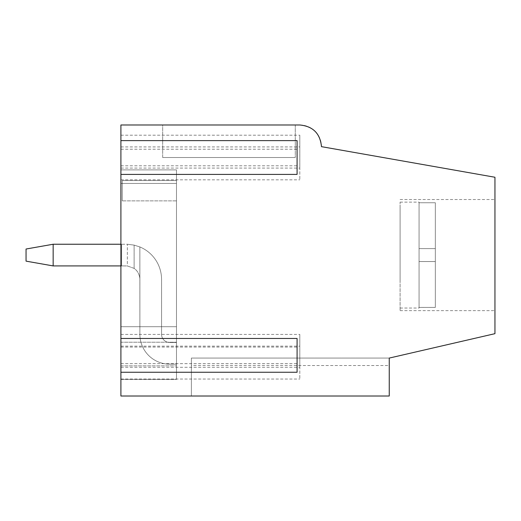 <?xml version="1.0" encoding="UTF-8"?>
<svg xmlns="http://www.w3.org/2000/svg" width="521" height="521" viewBox="0 0 521 521"><rect width="100%" height="100%" fill="white"/><g stroke="black" fill="none" stroke-linecap="round" stroke-linejoin="round"><path stroke-width="0.39" stroke-dasharray="2.6 1.95" d="M400.089 280.467L400.089 202.115L400.089 280.467M435.322 280.467L435.322 202.747L435.322 307.41L435.322 202.747L435.322 307.41L435.322 261.549L419.06 261.549L419.06 307.416L435.322 307.416L435.322 202.747L435.322 248.608L419.06 248.608L419.06 308.041L419.06 307.416L435.322 307.41L435.322 261.549L419.06 261.549L419.06 248.608L435.322 248.608L419.06 248.608L419.06 261.549L435.322 261.549L419.06 261.549L419.06 307.416L435.322 307.416L419.06 307.41L419.06 308.041L419.06 307.416L435.322 307.416L435.322 248.608L419.06 248.608L435.322 248.608L435.322 261.549L419.06 261.549L419.06 308.041L419.06 307.416L435.322 307.41L435.322 261.549L419.06 261.549L419.06 248.608L419.06 261.549L435.322 261.549L419.06 261.549L419.06 307.416L419.06 248.608L435.322 248.608L435.322 202.747L435.322 280.467M419.06 202.747L435.322 202.747L435.322 248.608L419.06 248.608L419.06 202.115L419.06 202.747L435.322 202.747L419.06 202.747L419.06 248.608L419.06 202.115L419.06 202.747L435.322 202.747L419.06 202.747L419.06 248.608L435.322 248.608L419.06 248.608L419.06 202.115L419.06 202.747L435.322 202.747L435.322 261.549L435.322 248.608L419.06 248.608L419.06 202.747M435.322 261.549L419.06 261.549L435.322 261.549M435.322 248.608L419.06 248.608L435.322 248.608M120.911 265.918L121.614 265.918L121.614 244.238L127.358 244.251L134.118 245.111L139.869 246.941A35.233 35.233 0 0 1 161.569 279.471L161.569 334.358A8.134 8.134 0 0 0 169.703 342.492L176.476 342.492L176.476 364.172L176.476 342.492L169.703 342.492A8.134 8.134 0 0 1 161.569 334.358L161.569 279.471A35.233 35.233 0 0 0 139.869 246.941L134.118 245.111L139.869 246.941L134.118 245.111L127.358 244.251L134.118 245.111L139.869 246.941L134.118 245.111L127.358 244.251L53.155 244.238L53.155 265.918L126.336 265.918L121.614 265.918L127.358 265.957L134.118 268.38C137.414 270.64 139.335 274.092 139.869 278.735L139.888 334.358A29.814 29.814 0 0 0 169.703 364.172L176.476 364.172L169.703 364.172L176.476 364.172L176.476 342.492L169.703 342.492A8.134 8.134 0 0 1 161.569 334.358L161.569 279.471A35.233 35.233 0 0 0 139.869 246.941L139.888 334.358A29.814 29.814 0 0 0 169.703 364.172L176.476 364.172L176.476 342.492L169.703 342.492A8.134 8.134 0 0 1 161.569 334.358L161.569 279.471A35.233 35.233 0 0 0 139.869 246.941L139.869 278.735C139.394 274.189 137.472 270.738 134.118 268.38L127.358 265.957L121.614 265.918L127.358 265.957L134.118 268.38C137.414 270.64 139.335 274.092 139.869 278.735L139.888 334.358A29.814 29.814 0 0 0 169.703 364.172L176.476 364.172L176.476 342.492L169.703 342.492A8.134 8.134 0 0 1 161.569 334.358L161.569 279.471A35.233 35.233 0 0 0 139.869 246.941L139.888 334.358A29.814 29.814 0 0 0 169.703 364.172L176.476 364.172L176.476 342.492L169.703 342.492A8.134 8.134 0 0 1 161.569 334.358L161.569 279.471A35.233 35.233 0 0 0 139.869 246.941L139.869 278.735C139.394 274.189 137.472 270.738 134.118 268.38L127.358 265.957L121.614 265.918L121.614 244.238L53.155 244.238L53.155 265.918L121.614 265.918L121.614 244.238L53.155 244.238L53.155 265.918L26.05 261.145L53.155 265.918L121.614 265.918L121.614 244.238L53.155 244.238L26.05 249.018L53.155 244.238L53.155 265.918L121.614 265.918L121.614 244.238L53.155 244.238L26.05 249.018L26.05 261.145L26.05 249.018L53.155 244.238L53.155 265.918L26.05 261.145L53.155 265.918L121.614 265.918L121.614 244.238L120.911 244.238M53.155 265.918L26.05 261.145L26.05 249.018L26.05 261.145L26.05 249.018L53.155 244.238M161.569 363.046A29.814 29.814 0 0 0 169.703 364.172A29.814 29.814 0 0 1 139.888 334.358A29.814 29.814 0 0 0 161.569 363.046M139.888 279.471L139.888 334.358L139.888 279.471M127.358 265.957L134.118 268.38C137.414 270.64 139.335 274.092 139.869 278.735C139.394 274.189 137.472 270.738 134.118 268.38L127.358 265.957L127.358 244.251L134.118 245.111L127.358 244.251L127.358 265.957M389.246 365.514L389.246 396.019L191.383 396.019L389.246 396.019L191.383 396.019L389.246 396.019L191.383 396.019L191.383 358.077L389.246 358.077L191.383 358.077L389.246 358.077L191.383 358.077L389.246 358.077L389.246 396.019L389.246 358.077L389.246 396.019L389.246 358.077L494.95 333.668L494.95 177.251L321.483 146.661A21.68 21.68 0 0 0 299.803 124.981L120.911 124.981L120.911 396.019L389.246 396.019L389.246 358.077L389.246 396.019L191.383 396.019L191.383 358.077L191.383 396.019L191.383 365.514L389.246 365.514L389.246 358.077L191.383 358.077L191.383 396.019L191.383 365.514M120.911 372.255L120.911 363.651L120.911 372.255M120.911 338.474L120.911 347.077L120.911 338.474M120.911 174.398L120.911 165.789L120.911 174.398M120.911 140.611L120.911 149.221L120.911 140.611M120.911 183.451L120.911 365.866L120.911 183.451L176.476 183.451L176.476 169.898L120.911 169.898L176.476 169.898L176.476 326.706L176.476 169.898L120.911 169.898L176.476 169.898L176.476 326.706L176.476 169.898L120.911 169.898L176.476 169.898L176.476 326.706L176.476 183.451L120.911 183.451M120.911 379.418L120.911 326.706L120.911 379.418L176.476 379.418L176.476 365.866L176.476 379.418L120.911 379.418L176.476 379.418L176.476 326.706L120.911 326.706L176.476 326.706L176.476 379.418L120.911 379.418L176.476 379.418L176.476 326.706L120.911 326.706L176.476 326.706L120.911 326.706L176.476 326.706L176.476 379.418L120.911 379.418M120.911 168.081L299.803 168.081L299.803 179.817L299.803 135.193L299.803 168.081M120.911 146.929L299.803 146.929M120.911 367.292L299.803 367.292L299.803 379.034L299.803 334.41L299.803 367.292M120.911 346.146L299.803 346.146M494.95 206.316L494.95 310.64L494.95 206.316M297.087 338.474L297.087 372.255M120.911 347.077L297.087 347.077M120.911 363.651L297.087 363.651M162.669 124.981L295.27 124.981L162.669 124.981L295.27 124.981L162.669 124.981L295.27 124.981L162.669 124.981L162.669 157.505L295.27 157.505L162.669 157.505L295.27 157.505L162.669 157.505L295.27 157.505L162.669 157.505L162.669 124.981M297.087 140.611L297.087 174.398M120.911 149.221L297.087 149.221M120.911 165.789L297.087 165.789M120.911 334.41L299.803 334.41M120.911 379.034L299.803 379.034M120.911 135.193L299.803 135.193M120.911 179.817L299.803 179.817M120.911 342.219L176.476 342.219L176.476 326.706L120.911 326.706L176.476 326.706L120.911 326.706L176.476 326.706L176.476 365.866L176.476 342.219L120.911 342.219M120.911 365.866L176.476 365.866L120.911 365.866M120.911 326.706L176.476 326.706L120.911 326.706M400.089 206.316L400.089 310.64L400.089 206.316M295.27 124.981L295.27 157.505L295.27 124.981M176.476 200.872L176.476 180.546L176.476 200.872L176.476 180.546L176.476 200.872L176.476 180.546L176.476 200.872L122.272 200.872L122.272 180.546L176.476 180.546L122.272 180.546L122.272 200.872L122.272 180.546L176.476 180.546L122.272 180.546L122.272 200.872L122.272 180.546L176.476 180.546L122.272 180.546L122.272 200.872L176.476 200.872M134.118 268.38L134.118 245.111L134.118 268.38M139.869 246.941L139.869 278.735L139.869 246.941M400.089 308.041L419.06 308.041M400.089 202.115L419.06 202.115M400.089 199.517L494.95 199.517M400.089 310.64L494.95 310.64"/><path stroke-width="0.78" d="M120.911 244.238L53.155 244.238L53.155 265.918L120.911 265.918M53.155 244.238L26.05 249.018L26.05 261.145L53.155 265.918M120.911 174.398L120.911 396.019L389.246 396.019L389.246 358.077L494.95 333.668L494.95 177.251L321.483 146.661C320.2 133.493 312.971 126.264 299.803 124.981L120.911 124.981L120.911 140.611L297.087 140.611L297.087 174.398L120.911 174.398L120.911 140.611M120.911 338.474L297.087 338.474L297.087 372.255L120.911 372.255"/></g></svg>
